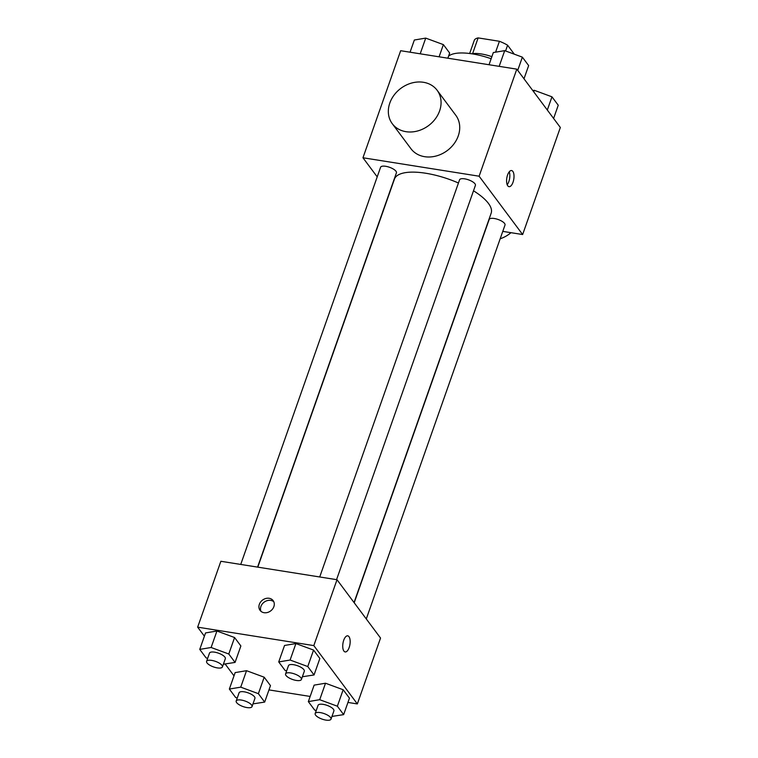 <?xml version="1.0" encoding="UTF-8"?>
<svg xmlns="http://www.w3.org/2000/svg" width="758" height="758" viewBox="0 0 758 758"><rect width="100%" height="100%" fill="white"/><g stroke="black" fill="none" stroke-linecap="round" stroke-linejoin="round"><path stroke-width="1.14" d="M472.594 53.647L478.137 37.9A22.153 7.769 -160.6 0 0 474.423 39.947L469.647 53.496M478.137 37.9L499.427 41.283A22.153 7.769 -160.6 0 1 507.604 45.215L514.294 54.178M505.577 50.966L507.604 45.215M471.741 53.79A23.309 8.167 19.4 0 1 491.876 56.67M495.59 52.169L499.427 41.283M491.146 58.736A41.955 14.705 -160.6 0 0 448.575 56.139M377.209 176.87L362.959 157.768L400.66 50.71L516.804 69.149L560.342 127.486L522.641 234.535L502.772 231.379M362.959 157.768L479.113 176.207L516.804 69.149M479.113 176.207L522.641 234.535M513.024 182.252A8.158 3.534 -81 0 1 509.025 186.667A8.158 3.534 -81 0 1 506.808 178.054A8.158 3.534 -81 0 1 511.574 170.55A8.158 3.534 -81 0 1 513.024 182.252M354.043 602.544L491.165 213.178A51.269 17.974 -160.6 0 0 473.494 190.798M458.448 183A51.269 17.974 -160.6 0 0 394.435 179.125L257.796 567.145M257.578 567.107L396.425 172.833A8.395 2.937 -160.6 0 0 389.489 167.272A8.395 2.937 -160.6 0 0 380.592 167.262L240.731 564.435M336.561 579.643L475.408 185.378A8.395 2.937 -160.6 0 0 468.463 179.817A8.395 2.937 -160.6 0 0 459.575 179.798L319.715 576.971M366.285 618.945L505.008 225.041A8.395 2.937 -160.6 0 0 498.072 219.479A8.395 2.937 -160.6 0 0 489.175 219.469L354.204 602.752M437.12 90.259L455.776 115.263A27.97 23.214 143.3 0 1 447.239 150.596A27.97 23.214 143.3 0 1 410.94 148.71L392.284 123.715A27.97 23.214 143.3 0 1 394.141 95.025A27.97 23.214 143.3 0 1 423.4 82.281A27.97 23.214 143.3 0 1 437.12 90.259A27.97 23.214 143.3 0 1 428.583 125.591A27.97 23.214 143.3 0 1 392.284 123.715M500.166 238.789A27.97 23.214 -36.7 0 0 510.987 232.687M509.234 171.82A8.158 3.534 -81 0 1 508.836 181.588A8.158 3.534 -81 0 1 507.187 184.725M204.395 636.189L197.658 627.16L220.862 561.28L337.007 579.718L380.544 638.047L357.34 703.926L347.95 702.439M197.658 627.16L313.812 645.598L337.007 579.718M313.812 645.598L357.34 703.926M347.723 635.82A8.158 3.534 -81 0 1 349.163 647.521A8.158 3.534 -81 0 1 345.174 651.937A8.158 3.534 -81 0 1 342.957 643.324A8.158 3.534 -81 0 1 347.733 635.829A8.158 3.534 -81 0 1 349.173 647.531A8.158 3.534 -81 0 1 345.165 651.937M207.635 658.408L206.034 657.821L199.752 649.398L205.551 632.93L216.93 631.026L234.582 637.535L240.873 645.958L234.582 637.535L216.93 631.026L211.122 647.493L228.783 654.002L235.065 662.426L223.383 664.216M316.219 710.616L314.617 710.019L308.335 701.605L314.134 685.128L325.514 683.223L343.166 689.742L349.457 698.156L343.166 689.742L325.514 683.223L319.705 699.7L337.367 706.21L343.649 714.633L331.966 716.424M234.004 675.861L225.211 664.074M310.155 696.441L268.967 689.903M286.619 670.944L285.017 670.356L278.726 661.933L284.534 645.465L295.904 643.561L313.566 650.07L319.848 658.494L313.566 650.07L295.904 643.561L290.106 660.029L307.767 666.547L314.049 674.961L302.366 676.752M237.235 698.071L235.634 697.483L229.352 689.06L235.151 672.592L246.53 670.688L264.191 677.207L270.473 685.62L264.191 677.207L246.53 670.688L240.731 687.155L258.383 693.674L264.675 702.088L252.983 703.879M269.147 598.289A8.158 6.775 143.3 0 1 273.145 600.62A8.158 6.775 143.3 0 1 270.663 610.92A8.158 6.775 143.3 0 1 260.07 610.38A8.158 6.775 143.3 0 1 260.61 602.004A8.158 6.775 143.3 0 1 269.147 598.289M260.979 611.336A8.158 6.775 143.3 0 1 262.675 603.501A8.158 6.775 143.3 0 1 270.71 600.393A8.158 6.775 143.3 0 1 273.809 601.757M229.352 689.06L240.731 687.155M252.026 706.598L254.925 698.364A8.395 2.937 -160.6 0 0 247.989 692.803A8.395 2.937 -160.6 0 0 239.092 692.793L236.193 701.027A8.395 2.937 -160.6 0 0 246.909 707.565A8.395 2.937 -160.6 0 0 252.026 706.598A8.395 2.937 -160.6 0 0 245.09 701.036A8.395 2.937 -160.6 0 0 236.193 701.027M258.383 693.674L264.191 677.207M264.675 702.088L270.473 685.62M235.151 672.592L246.53 670.688M199.752 649.398L211.122 647.493M222.426 666.936L225.325 658.702A8.395 2.937 -160.6 0 0 218.389 653.14A8.395 2.937 -160.6 0 0 209.492 653.121L206.593 661.364A8.395 2.937 -160.6 0 0 217.309 667.893A8.395 2.937 -160.6 0 0 222.426 666.936A8.395 2.937 -160.6 0 0 215.49 661.374A8.395 2.937 -160.6 0 0 206.593 661.364M228.783 654.002L234.582 637.535M235.065 662.426L240.873 645.958M205.551 632.93L216.93 631.026M308.335 701.605L319.705 699.691M331.009 719.134L333.908 710.9A8.395 2.937 -160.6 0 0 326.973 705.338A8.395 2.937 -160.6 0 0 318.076 705.328L315.176 713.562A8.395 2.937 -160.6 0 0 325.893 720.1A8.395 2.937 -160.6 0 0 331.009 719.134A8.395 2.937 -160.6 0 0 324.073 713.572A8.395 2.937 -160.6 0 0 315.176 713.562M337.367 706.21L343.166 689.742M343.649 714.633L349.457 698.156M314.134 685.128L325.514 683.223M278.726 661.933L290.106 660.029M301.409 679.471L304.309 671.237A8.395 2.937 -160.6 0 0 297.363 665.676A8.395 2.937 -160.6 0 0 288.476 665.666L285.576 673.9A8.395 2.937 -160.6 0 0 296.293 680.438A8.395 2.937 -160.6 0 0 301.409 679.471A8.395 2.937 -160.6 0 0 294.464 673.909A8.395 2.937 -160.6 0 0 285.576 673.9M307.767 666.547L313.566 650.07M314.049 674.961L319.848 658.494M284.534 645.465L295.904 643.561M410.05 52.207L414.351 40.013L425.721 38.108L443.383 44.618L449.665 53.041L447.845 58.205M420.197 53.818L425.721 38.108M439.09 56.812L443.383 44.618M532.789 90.562L534.305 90.306L551.966 96.825L558.248 105.239L553.605 118.447M533.765 91.86L534.305 90.306M547.314 110.033L551.966 96.825M489.033 64.743L493.325 52.548L504.705 50.644L522.366 57.153L528.648 65.576L523.996 78.785M499.171 66.353L504.705 50.644M517.714 70.361L522.366 57.153"/></g></svg>
